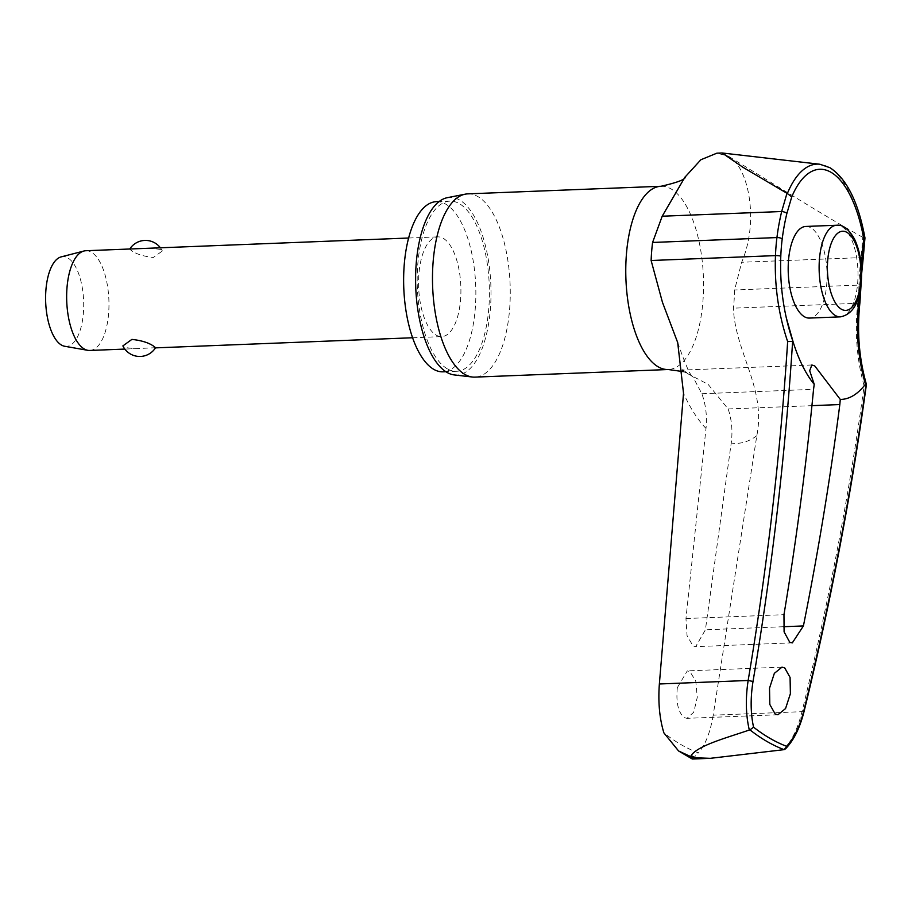 <?xml version="1.0" encoding="UTF-8"?>
<svg xmlns="http://www.w3.org/2000/svg" width="912" height="912" viewBox="0 0 912 912"><rect width="100%" height="100%" fill="white"/><g stroke="black" fill="none" stroke-linecap="round" stroke-linejoin="round"><path stroke-width="0.68" stroke-dasharray="4.56 3.42" d="M783.431 749.778C791.548 741.57 797.738 728.87 801.99 711.679A3052.247 2607.317 -52.3 0 0 864.143 385.879L866.126 383.952M692.482 759.023L698.387 752.879A483.417 204.334 -92.3 0 1 681.013 744.591A483.417 204.334 -92.3 0 1 663.89 732.883M677.342 687.614C675.883 702.434 678.209 712.443 684.296 717.641L686.953 718.337L693.747 712.215L697.27 697.384L695.765 681.127L689.928 671.585L687.272 670.89L677.342 687.614M683.168 370.192L692.846 376.77L701.864 393.733C705.82 404.689 707.199 416.248 706.002 428.423L685.961 618.53L687.055 635.698L693.052 645.97L695.662 646.654L705.409 629.804L731.219 443.027C732.792 431.068 731.766 419.714 728.141 408.952L708.122 384.374L683.282 371.378M436.392 201.666A85.147 35.99 -92.3 0 1 445.808 204.185A85.147 35.99 -92.3 0 1 475.836 296.434A85.147 35.99 -92.3 0 1 443.095 371.822M447.233 368.767A85.147 35.99 -92.3 0 1 417.206 276.518A85.147 35.99 -92.3 0 1 449.947 201.13A85.147 35.99 -92.3 0 1 459.363 203.65A85.147 35.99 -92.3 0 1 489.391 295.898A85.147 35.99 -92.3 0 1 456.65 371.298A85.147 35.99 -92.3 0 1 447.233 368.767M467.776 193.868A91.702 38.76 -92.3 0 1 477.911 196.593A91.702 38.76 -92.3 0 1 510.241 295.933A91.702 38.76 -92.3 0 1 474.981 377.123M454.324 374.935A88.897 37.574 87.7 0 0 490.918 299.216A88.897 37.574 87.7 0 0 459.625 200.024A88.897 37.574 87.7 0 0 447.347 197.676M804.076 711.417A3.739 0.901 -166.3 0 1 801.99 711.679L713.207 715.168L756.812 435.708C766.342 388.615 735.049 352.021 733.408 308.176A98.69 41.713 87.7 0 0 734.605 289.982L741.673 262.257C759.559 220.681 748.387 165.802 727.879 155.998L716.855 153.182M861.167 264.765A230.212 206.272 -72.5 0 0 859.925 284.27A93.537 39.535 -92.3 0 1 859.48 293.596M805.82 226.45A45.851 19.38 -92.3 0 1 810.893 227.806A45.851 19.38 -92.3 0 1 827.059 277.476A45.851 19.38 -92.3 0 1 809.434 318.071M861.122 284.681L858.967 285.08A233.677 209.372 107.5 0 1 861.145 257.56L862.809 237.337L864.964 237.929M89.775 350.459A49.909 21.09 87.7 0 0 108.961 306.272A49.909 21.09 87.7 0 0 91.36 252.214A49.909 21.09 87.7 0 0 85.853 250.732M130.53 248.976L129.664 249.158L131.499 250.629C136.412 254.129 143.697 256.409 153.341 257.48L162.347 250.982L160.843 249.478L150.776 248.178M436.187 335.126A49.909 21.09 87.7 0 0 441.704 336.608A49.909 21.09 87.7 0 0 460.902 292.421A49.909 21.09 87.7 0 0 443.3 238.363A49.909 21.09 87.7 0 0 437.783 236.881A49.909 21.09 87.7 0 0 418.585 281.067A49.909 21.09 87.7 0 0 436.187 335.126M155.576 347.711L134.452 348.703L124.385 347.404L122.881 345.899M64.684 346.264A44.916 18.981 87.7 0 0 83.642 308.644A44.916 18.981 87.7 0 0 67.853 257.959A44.916 18.981 87.7 0 0 61.161 256.888M713.207 715.168C710.266 732.507 705.318 745.07 698.387 752.879M722.11 152.977L727.879 155.998C758.282 174.181 820.013 213.545 862.809 237.337M864.143 385.879A233.677 199.614 127.7 0 1 857.759 303.274A98.69 41.713 87.7 0 0 858.967 285.08L734.605 289.982M859.936 302.499A3.739 1.129 6.3 0 1 857.759 303.274L733.408 308.176M859.925 284.27L861.019 284.555M863.265 257.537L741.673 262.257M706.002 428.423A168.184 71.09 -92.3 0 1 683.521 393.254M661.052 186.265A91.702 38.76 -92.3 0 1 671.186 188.989A91.702 38.76 -92.3 0 1 703.528 288.329A91.702 38.76 -92.3 0 1 668.268 369.52M756.812 435.708A168.184 71.09 -92.3 0 1 731.219 443.027M728.141 408.952L811.931 405.658M863.219 237.462A107.673 45.509 87.7 0 0 828.814 167.341A107.673 45.509 87.7 0 0 819.911 164.251M840.362 316.863A45.851 19.38 87.7 0 0 857.736 282.15A45.851 19.38 87.7 0 0 841.822 226.598A45.851 19.38 87.7 0 0 836.76 225.23M701.864 393.733L813.55 389.333M783.385 626.726L705.409 629.804M685.961 618.53L783.967 614.677M861.156 283.29L861.601 274.181M449.947 201.13L439.174 201.552M683.305 371.64L686.405 372.86M781.972 667.151L687.26 670.879M811.84 364.982L682.244 370.09M124.841 349.079L134.452 348.703M154.709 347.905L155.473 347.871M412.566 337.759L441.704 336.608M162.347 250.982A18.719 18.719 0 0 0 160.398 247.802M408.644 238.021L437.783 236.881M786.269 317.684A248.486 248.486 0 0 0 797.407 354.175M709.16 758.374L710.311 758.328M792.346 642.846L695.662 646.654M777.925 714.757L686.953 718.337M677.696 342.57C685.493 364.948 690.544 376.337 692.846 376.77M456.65 371.298L445.865 371.72"/><path stroke-width="1.37" d="M793.178 342.125A230.212 205.177 111.3 0 1 786.269 317.684A230.212 205.177 111.3 0 1 780.797 256.329A3.739 0.616 -177.8 0 0 780.444 256.09A3.739 0.616 -177.8 0 0 775.474 255.611A233.677 208.267 -68.7 0 0 787.66 341.578L792.676 341.384M859.48 293.596A93.537 39.535 -92.3 0 1 858.773 301.519A230.212 196.65 -52.3 0 0 865.442 384.203L866.126 383.952A3055.987 2610.52 127.7 0 1 803.803 710.893C799.778 726.67 794.033 738.469 786.543 746.29A480.544 203.114 -92.3 0 1 769.933 738.31A480.544 203.114 -92.3 0 1 753.563 727.183L749.949 729.874A483.645 204.436 87.7 0 0 766.901 741.433A483.645 204.436 87.7 0 0 784.092 749.653L785.608 748.729L786.543 746.29M804.076 711.417A3.739 0.901 -166.3 0 0 804.088 711.371C830.661 602.718 851.443 493.768 866.4 384.533L865.442 384.203A128.375 54.264 -92.3 0 1 840.283 399.433L839.827 404.552A3057.252 2649.371 123.7 0 1 803.415 625.94L792.346 642.846L789.689 642.162L784.092 631.868L783.967 614.677A3057.252 2700.272 -63.7 0 0 813.55 389.333L814.222 384.328L809.696 370.705L811.84 364.994L814.769 365.94L840.283 399.433M784.092 749.653L710.311 758.328L695.138 757.792L691.353 756.88L692.482 759.023L709.16 758.374M787.352 193.515L791.753 196.889A102.429 43.297 -92.3 0 1 831.06 172.322A102.429 43.297 -92.3 0 1 863.698 238.579L864.964 237.929C858.374 202.122 846.712 178.718 829.954 167.705L819.911 164.251A107.673 45.509 87.7 0 0 787.352 193.515L743.109 167.398L722.076 152.977L716.855 153.182L700.872 159.748L684.878 177.27L662.203 216.212L652.582 242.455A98.69 41.713 87.7 0 0 651.122 260.501L662.454 302.317L677.696 342.57L683.521 393.254L659.365 683.977L748.148 680.477C745.412 698.558 745.799 715.065 749.322 730.022L749.949 729.874M692.219 758.966L678.596 750.986L663.89 732.883C659.524 718.542 658.019 702.24 659.365 683.977M445.865 371.72L443.095 371.822A85.147 35.99 -92.3 0 1 433.679 369.303A85.147 35.99 -92.3 0 1 403.651 277.054A85.147 35.99 -92.3 0 1 436.392 201.666L439.174 201.552M668.268 369.52L474.981 377.123A91.702 38.76 -92.3 0 1 472.439 377.032A91.702 38.76 -92.3 0 1 464.846 374.41A91.702 38.76 -92.3 0 1 432.482 278.057A91.702 38.76 -92.3 0 1 465.234 194.165A91.702 38.76 -92.3 0 1 467.776 193.868L661.052 186.265A91.702 38.76 -92.3 0 0 625.792 267.455A91.702 38.76 -92.3 0 0 658.133 366.795A91.702 38.76 -92.3 0 0 668.268 369.52L683.305 371.64M465.234 194.165L447.347 197.676A88.897 37.574 87.7 0 0 415.598 278.992A88.897 37.574 87.7 0 0 446.971 372.392A88.897 37.574 87.7 0 0 454.324 374.935L472.439 377.032M784.696 667.858L790.077 677.456L790.385 693.713L785.551 708.567L777.925 714.757L775.2 714.062L769.819 704.463L769.511 688.207L774.345 673.352L781.972 667.162L784.696 667.858M683.282 371.378L682.244 370.09L683.168 370.192M749.322 730.022C727.16 737.683 698.17 745.332 691.136 755.478L691.353 756.88L678.596 750.986M863.698 238.579L862.068 257.15A230.212 206.272 -72.5 0 0 861.167 264.765M840.362 316.863L809.434 318.071A45.851 19.38 -92.3 0 1 804.361 316.715A45.851 19.38 -92.3 0 1 788.196 267.045A45.851 19.38 -92.3 0 1 805.82 226.45L836.76 225.23A45.851 19.38 87.7 0 0 819.386 259.943A45.851 19.38 87.7 0 0 835.301 315.495A45.851 19.38 87.7 0 0 840.362 316.863C852.663 314.526 859.663 302.602 861.35 281.101C862.319 265.153 860.084 251.233 854.635 239.32C848.935 229.22 842.973 224.523 836.76 225.23M408.644 238.021L85.853 250.732A49.909 21.09 87.7 0 0 83.938 251.017A49.909 21.09 87.7 0 0 66.644 297.175A49.909 21.09 87.7 0 0 84.257 348.977A49.909 21.09 87.7 0 0 87.848 350.333A49.909 21.09 87.7 0 0 89.775 350.459L124.841 349.079M153.74 346.241L155.576 347.711A18.719 18.719 0 0 1 122.881 345.899L131.898 339.401C141.542 340.461 148.816 342.741 153.74 346.241M83.938 251.017L61.161 256.888A44.916 18.981 87.7 0 0 45.6 298.429A44.916 18.981 87.7 0 0 61.457 345.055A44.916 18.981 87.7 0 0 64.684 346.264L87.848 350.333M792.631 341.362L793.269 342.388L792.631 341.362A3055.987 2723.585 -68.7 0 1 753.016 681.469C750.371 698.045 750.553 713.275 753.563 727.183M780.797 256.329A93.537 39.535 -92.3 0 1 782.177 239.229A230.212 194.359 130.5 0 1 786.839 213.568L791.753 196.889M786.953 193.39L781.675 211.516A233.677 197.288 -49.5 0 0 776.933 237.565A98.69 41.713 87.7 0 0 775.474 255.611L651.122 260.501M814.222 384.328A128.375 54.264 -92.3 0 1 797.407 354.175A128.375 54.264 -92.3 0 1 793.269 342.388M722.076 152.977L819.911 164.251M786.839 213.568A3.739 1.037 -166.5 0 0 786.509 213.1A3.739 1.037 -166.5 0 0 781.675 211.516L662.203 216.212M782.177 239.229A3.739 1.231 -172.9 0 0 781.846 238.727A3.739 1.231 -172.9 0 0 776.933 237.565L652.582 242.455M858.773 301.519A3.739 1.129 6.3 0 1 859.606 301.952A3.739 1.129 6.3 0 1 859.936 302.499L861.156 283.29M862.068 257.15L863.265 257.549L861.601 274.181M695.138 757.792A496.39 209.817 -92.3 0 1 693.131 756.652A496.39 209.817 -92.3 0 1 691.136 755.478M811.931 405.658L839.827 404.552M841.388 309.225A39.615 16.747 87.7 0 0 860.768 280.417A39.615 16.747 87.7 0 0 847.031 232.423A39.615 16.747 87.7 0 0 827.64 261.231A39.615 16.747 87.7 0 0 841.388 309.225M785.449 748.9C793.679 740.51 799.892 728.004 804.088 711.371A3.739 0.901 -166.3 0 0 803.803 710.893M787.66 341.578A3052.247 2720.257 111.3 0 1 748.148 680.477L753.016 681.469M803.415 625.94L783.385 626.726M866.389 384.317C859.001 358.325 856.858 331.056 859.936 302.499M155.473 347.871L412.566 337.759M160.398 247.802A18.719 18.719 0 0 0 129.766 248.999M864.964 237.964L863.265 257.549M793.223 342.251L786.269 317.684M684.866 177.27L685.186 176.837C685.892 179.276 677.844 182.423 661.052 186.265"/></g></svg>
